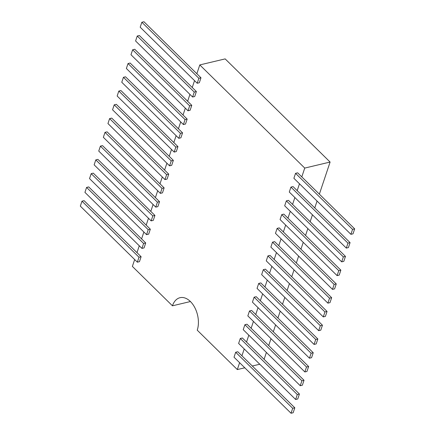 <?xml version="1.0" encoding="UTF-8"?>
<svg xmlns="http://www.w3.org/2000/svg" width="435" height="435" viewBox="0 0 435 435"><rect width="100%" height="100%" fill="white"/><g stroke="black" fill="none" stroke-linecap="round" stroke-linejoin="round"><path stroke-width="0.65" d="M271.005 338.691L268.7 345.548M266.394 352.448L264.094 359.31M323.287 182.406L319.366 194.162M317.055 201.057L314.761 207.925M312.45 214.819L310.155 221.687M307.849 228.582L305.549 235.449M303.244 242.344L300.944 249.211M298.638 256.112L296.338 262.979M294.033 269.874L291.733 276.742M289.427 283.636L287.127 290.504M284.822 297.399L282.522 304.266M280.216 311.161L277.921 318.028M275.611 324.929L273.316 331.791M323.297 182.417L330.1 162.048L304.739 168.079L301.792 176.887M330.1 162.048L225.156 58.894L199.795 64.924L304.739 168.079M244.796 367.792L237.32 369.571L197.24 330.181A20.869 13.039 -103.4 0 0 194.706 307.42A20.869 13.039 -103.4 0 0 180.019 297.698A20.869 13.039 -103.4 0 0 172.45 305.81L132.376 266.421L134.671 259.554M259.777 364.231L252.3 366.009M190.432 301.537L172.45 305.81M299.487 183.782L297.187 190.65M294.881 197.544L292.581 204.412M290.275 211.312L287.975 218.174M285.67 225.074L283.37 231.942M281.064 238.837L278.764 245.704M276.459 252.599L274.159 259.467M271.853 266.361L269.553 273.229M267.248 280.124L264.953 286.991M262.642 293.891L260.347 300.759M258.037 307.654L255.742 314.521M253.431 321.416L251.136 328.284M248.825 335.178L246.531 342.046M244.225 348.941L241.925 355.808M239.62 362.708L237.32 369.571M136.981 252.653L139.276 245.786M141.587 238.891L143.882 232.024M146.193 225.129L148.487 218.261M150.793 211.367L153.093 204.499M155.398 197.604L157.698 190.737M160.004 183.842L162.304 176.974M164.609 170.074L166.909 163.207M169.215 156.312L171.515 149.444M173.821 142.549L176.121 135.682M178.426 128.787L180.726 121.92M183.032 115.025L185.326 108.157M187.637 101.257L189.932 94.395M192.243 87.495L194.537 80.627M196.848 73.732L199.795 64.924M137.34 262.174L138.999 257.221L141.114 256.715L139.456 261.669L137.34 262.174L80.323 206.13L81.981 201.177L138.999 257.221M81.981 201.177L84.096 200.671L141.114 256.715M141.946 248.412L143.604 243.459L145.714 242.953L144.061 247.906L141.946 248.412L84.928 192.368L86.587 187.414L143.604 243.459M86.587 187.414L88.697 186.909L145.714 242.953M146.551 234.65L148.21 229.691L150.32 229.191L148.661 234.144L146.551 234.65L89.534 178.606L91.192 173.647L148.21 229.691M91.192 173.647L93.302 173.146L150.32 229.191M151.157 220.882L152.815 215.929L154.925 215.428L153.267 220.382L151.157 220.882L94.139 164.838L95.798 159.884L152.815 215.929M95.798 159.884L97.908 159.384L154.925 215.428M155.763 207.12L157.421 202.166L159.531 201.666L157.872 206.62L155.763 207.12L98.745 151.075L100.403 146.122L157.421 202.166M100.403 146.122L102.513 145.622L159.531 201.666M160.368 193.357L162.021 188.404L164.136 187.898L162.478 192.857L160.368 193.357L103.351 137.313L105.004 132.36L162.021 188.404M105.004 132.36L107.119 131.854L164.136 187.898M164.968 179.595L166.627 174.642L168.742 174.136L167.083 179.089L164.968 179.595L107.951 123.551L109.609 118.597L166.627 174.642M109.609 118.597L111.724 118.092L168.742 174.136M169.574 165.833L171.232 160.874L173.347 160.374L171.689 165.327L169.574 165.833L112.556 109.789L114.215 104.83L171.232 160.874M114.215 104.83L116.33 104.329L173.347 160.374M174.179 152.071L175.838 147.112L177.953 146.611L176.295 151.565L174.179 152.071L117.162 96.026L118.82 91.067L175.838 147.112M118.82 91.067L120.935 90.567L177.953 146.611M178.785 138.303L180.443 133.349L182.559 132.849L180.9 137.803L178.785 138.303L121.767 82.258L123.426 77.305L180.443 133.349M123.426 77.305L125.541 76.805L182.559 132.849M183.391 124.54L185.049 119.587L187.164 119.087L185.506 124.04L183.391 124.54L126.373 68.496L128.031 63.543L185.049 119.587M128.031 63.543L130.147 63.042L187.164 119.087M187.996 110.778L189.655 105.825L191.77 105.319L190.111 110.278L187.996 110.778L130.978 54.734L132.637 49.78L189.655 105.825M132.637 49.78L134.752 49.275L191.77 105.319M192.602 97.016L194.26 92.062L196.375 91.557L194.717 96.51L192.602 97.016L135.584 40.972L137.242 36.018L194.26 92.062M137.242 36.018L139.358 35.512L196.375 91.557M197.207 83.254L198.866 78.295L200.975 77.794L199.322 82.748L197.207 83.254L140.19 27.209L141.848 22.25L198.866 78.295M141.848 22.25L143.958 21.75L200.975 77.794M295.544 173.331L293.886 178.285L350.904 234.329L353.019 233.823L354.677 228.87L297.66 172.825L295.544 173.331L352.562 229.375L350.904 234.329M354.677 228.87L352.562 229.375M290.939 187.093L289.286 192.047L346.303 248.091L348.413 247.586L350.072 242.632L293.054 186.588L290.939 187.093L347.956 243.138L346.303 248.091M350.072 242.632L347.956 243.138M286.339 200.856L284.68 205.809L341.698 261.854L343.808 261.353L345.466 256.394L288.448 200.35L286.339 200.856L343.356 256.9L341.698 261.854M345.466 256.394L343.356 256.9M281.733 214.618L280.075 219.572L337.092 275.616L339.202 275.116L340.861 270.162L283.843 214.118L281.733 214.618L338.751 270.662L337.092 275.616M340.861 270.162L338.751 270.662M277.128 228.38L275.469 233.334L332.487 289.378L334.597 288.878L336.255 283.924L279.237 227.88L277.128 228.38L334.145 284.425L332.487 289.378M336.255 283.924L334.145 284.425M272.522 242.143L270.864 247.102L327.881 303.146L329.996 302.64L331.649 297.687L274.632 241.642L272.522 242.143L329.54 298.187L327.881 303.146M331.649 297.687L329.54 298.187M267.916 255.91L266.258 260.864L323.276 316.908L325.391 316.403L327.049 311.449L270.032 255.405L267.916 255.91L324.934 311.955L323.276 316.908M327.049 311.449L324.934 311.955M263.311 269.673L261.652 274.626L318.67 330.671L320.785 330.17L322.444 325.211L265.426 269.167L263.311 269.673L320.329 325.717L318.67 330.671M322.444 325.211L320.329 325.717M258.705 283.435L257.047 288.389L314.065 344.433L316.18 343.933L317.838 338.974L260.821 282.929L258.705 283.435L315.723 339.479L314.065 344.433M317.838 338.974L315.723 339.479M254.1 297.197L252.441 302.151L309.459 358.195L311.574 357.695L313.233 352.741L256.215 296.697L254.1 297.197L311.117 353.242L309.459 358.195M313.233 352.741L311.117 353.242M249.494 310.96L247.836 315.913L304.853 371.958L306.969 371.457L308.627 366.504L251.609 310.459L249.494 310.96L306.512 367.004L304.853 371.958M308.627 366.504L306.512 367.004M244.889 324.722L243.23 329.681L300.248 385.725L302.363 385.22L304.022 380.266L247.004 324.222L244.889 324.722L301.906 380.766L300.248 385.725M304.022 380.266L301.906 380.766M240.283 338.49L238.625 343.443L295.642 399.488L297.757 398.982L299.416 394.028L242.398 337.984L240.283 338.49L297.301 394.534L295.642 399.488M299.416 394.028L297.301 394.534M235.678 352.252L234.025 357.206L291.042 413.25L293.152 412.75L294.81 407.791L237.793 351.746L235.678 352.252L292.695 408.296L291.042 413.25M294.81 407.791L292.695 408.296"/></g></svg>
